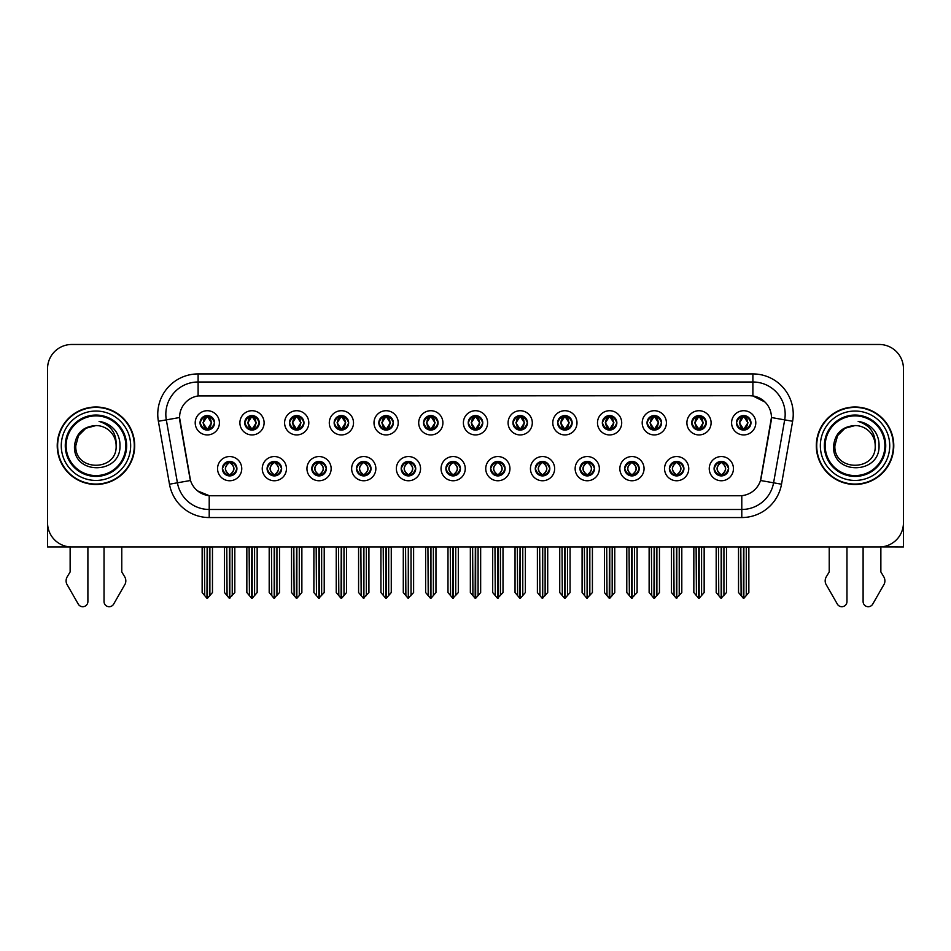 <?xml version="1.0" encoding="UTF-8"?>
<svg xmlns="http://www.w3.org/2000/svg" width="951" height="951" viewBox="0 0 951 951"><rect width="100%" height="100%" fill="white"/><g stroke="black" fill="none" stroke-linecap="round" stroke-linejoin="round"><path stroke-width="1.43" d="M445.888 468.653A7.263 7.263 0 0 0 453.151 475.916A7.263 7.263 0 0 0 460.415 468.653A7.263 7.263 0 0 0 453.151 461.39A7.263 7.263 0 0 0 445.888 468.653L445.96 468.653C447.327 472.564 449.217 474.513 451.618 474.513L452.474 474.513C447.671 470.602 447.671 466.691 452.474 462.78L451.618 462.78C449.264 462.733 447.374 464.694 445.96 468.653M441.05 468.653A12.101 12.101 0 0 0 453.151 480.754A12.101 12.101 0 0 0 465.253 468.653A12.101 12.101 0 0 0 453.151 456.551A12.101 12.101 0 0 0 441.05 468.653M490.585 468.653A7.263 7.263 0 0 0 497.849 475.916A7.263 7.263 0 0 0 505.112 468.653A7.263 7.263 0 0 0 497.849 461.39A7.263 7.263 0 0 0 490.585 468.653L490.657 468.653C492.036 472.564 493.914 474.513 496.315 474.513L497.171 474.513C492.368 470.602 492.368 466.691 497.171 462.78L496.315 462.78C493.961 462.733 492.071 464.694 490.657 468.653M485.747 468.653A12.101 12.101 0 0 0 497.849 480.754A12.101 12.101 0 0 0 509.95 468.653A12.101 12.101 0 0 0 497.849 456.551A12.101 12.101 0 0 0 485.747 468.653M535.282 468.653A7.263 7.263 0 0 0 542.545 475.916A7.263 7.263 0 0 0 549.809 468.653A7.263 7.263 0 0 0 542.545 461.39A7.263 7.263 0 0 0 535.282 468.653L535.354 468.653C536.733 472.564 538.623 474.513 541.012 474.513L541.88 474.513C537.065 470.602 537.065 466.691 541.88 462.78L541.012 462.78C538.658 462.733 536.768 464.694 535.354 468.653M530.444 468.653A12.101 12.101 0 0 0 542.545 480.754A12.101 12.101 0 0 0 554.647 468.653A12.101 12.101 0 0 0 542.545 456.551A12.101 12.101 0 0 0 530.444 468.653M289.437 422.815A7.263 7.263 0 0 0 296.7 430.078A7.263 7.263 0 0 0 303.963 422.815A7.263 7.263 0 0 0 296.7 415.563A7.263 7.263 0 0 0 289.437 422.815L289.508 422.815C291.018 426.88 292.896 428.83 295.167 428.687L294.667 429.793M284.599 422.815A12.101 12.101 0 0 0 296.7 434.928A12.101 12.101 0 0 0 308.802 422.815A12.101 12.101 0 0 0 296.7 410.713A12.101 12.101 0 0 0 284.599 422.815M423.54 422.815A7.263 7.263 0 0 0 430.803 430.078A7.263 7.263 0 0 0 438.066 422.815A7.263 7.263 0 0 0 430.803 415.563A7.263 7.263 0 0 0 423.54 422.815L423.611 422.815C425.109 426.88 426.999 428.83 429.27 428.687L428.77 429.793M418.702 422.815A12.101 12.101 0 0 0 430.803 434.928A12.101 12.101 0 0 0 442.904 422.815A12.101 12.101 0 0 0 430.803 410.713A12.101 12.101 0 0 0 418.702 422.815M222.391 468.653A7.263 7.263 0 0 0 229.655 475.916A7.263 7.263 0 0 0 236.918 468.653A7.263 7.263 0 0 0 229.655 461.39A7.263 7.263 0 0 0 222.391 468.653L222.463 468.653C223.842 472.564 225.72 474.513 228.121 474.513L228.977 474.513C224.174 470.602 224.174 466.691 228.977 462.78L228.121 462.78C225.767 462.733 223.877 464.694 222.463 468.653M217.553 468.653A12.101 12.101 0 0 0 229.655 480.754A12.101 12.101 0 0 0 241.756 468.653A12.101 12.101 0 0 0 229.655 456.551A12.101 12.101 0 0 0 217.553 468.653M378.843 422.815A7.263 7.263 0 0 0 386.106 430.078A7.263 7.263 0 0 0 393.357 422.815A7.263 7.263 0 0 0 386.106 415.563A7.263 7.263 0 0 0 378.843 422.815L378.902 422.815C380.412 426.88 382.302 428.83 384.561 428.687L384.073 429.793M374.005 422.815A12.101 12.101 0 0 0 386.106 434.928A12.101 12.101 0 0 0 398.207 422.815A12.101 12.101 0 0 0 386.106 410.713A12.101 12.101 0 0 0 374.005 422.815M244.74 422.815A7.263 7.263 0 0 0 252.003 430.078A7.263 7.263 0 0 0 259.266 422.815A7.263 7.263 0 0 0 252.003 415.563A7.263 7.263 0 0 0 244.74 422.815L244.811 422.815C246.309 426.88 248.199 428.83 250.47 428.687L249.97 429.793M239.902 422.815A12.101 12.101 0 0 0 252.003 434.928A12.101 12.101 0 0 0 264.105 422.815A12.101 12.101 0 0 0 252.003 410.713A12.101 12.101 0 0 0 239.902 422.815M669.385 468.653A7.263 7.263 0 0 0 676.648 475.916A7.263 7.263 0 0 0 683.912 468.653A7.263 7.263 0 0 0 676.648 461.39A7.263 7.263 0 0 0 669.385 468.653L669.456 468.653C670.824 472.564 672.714 474.513 675.115 474.513L675.971 474.513C671.168 470.602 671.168 466.691 675.971 462.78L675.115 462.78C672.761 462.733 670.871 464.694 669.456 468.653M664.547 468.653A12.101 12.101 0 0 0 676.648 480.754A12.101 12.101 0 0 0 688.75 468.653A12.101 12.101 0 0 0 676.648 456.551A12.101 12.101 0 0 0 664.547 468.653M602.34 422.815A7.263 7.263 0 0 0 609.603 430.078A7.263 7.263 0 0 0 616.854 422.815A7.263 7.263 0 0 0 609.603 415.563A7.263 7.263 0 0 0 602.34 422.815L602.399 422.815C603.909 426.88 605.787 428.83 608.058 428.687L607.57 429.793M597.49 422.815A12.101 12.101 0 0 0 609.603 434.928A12.101 12.101 0 0 0 621.704 422.815A12.101 12.101 0 0 0 609.603 410.713A12.101 12.101 0 0 0 597.49 422.815M311.797 468.653A7.263 7.263 0 0 0 319.049 475.916A7.263 7.263 0 0 0 326.312 468.653A7.263 7.263 0 0 0 319.049 461.39A7.263 7.263 0 0 0 311.797 468.653L311.857 468.653C313.236 472.564 315.126 474.513 317.515 474.513L318.383 474.513C313.568 470.602 313.568 466.691 318.383 462.78L317.515 462.78C315.161 462.733 313.283 464.694 311.857 468.653M306.947 468.653A12.101 12.101 0 0 0 319.049 480.754A12.101 12.101 0 0 0 331.15 468.653A12.101 12.101 0 0 0 319.049 456.551A12.101 12.101 0 0 0 306.947 468.653M691.734 422.815A7.263 7.263 0 0 0 698.997 430.078A7.263 7.263 0 0 0 706.26 422.815A7.263 7.263 0 0 0 698.997 415.563A7.263 7.263 0 0 0 691.734 422.815L691.805 422.815C693.303 426.88 695.193 428.83 697.463 428.687L696.964 429.793M686.895 422.815A12.101 12.101 0 0 0 698.997 434.928A12.101 12.101 0 0 0 711.098 422.815A12.101 12.101 0 0 0 698.997 410.713A12.101 12.101 0 0 0 686.895 422.815M334.146 422.815A7.263 7.263 0 0 0 341.397 430.078A7.263 7.263 0 0 0 348.66 422.815A7.263 7.263 0 0 0 341.397 415.563A7.263 7.263 0 0 0 334.146 422.815L334.205 422.815C335.715 426.88 337.593 428.83 339.864 428.687L339.376 429.793M329.296 422.815A12.101 12.101 0 0 0 341.397 434.928A12.101 12.101 0 0 0 353.51 422.815A12.101 12.101 0 0 0 341.397 410.713A12.101 12.101 0 0 0 329.296 422.815M557.643 422.815A7.263 7.263 0 0 0 564.894 430.078A7.263 7.263 0 0 0 572.157 422.815A7.263 7.263 0 0 0 564.894 415.563A7.263 7.263 0 0 0 557.643 422.815L557.702 422.815C559.212 426.88 561.09 428.83 563.361 428.687L562.873 429.793M552.793 422.815A12.101 12.101 0 0 0 564.894 434.928A12.101 12.101 0 0 0 576.995 422.815A12.101 12.101 0 0 0 564.894 410.713A12.101 12.101 0 0 0 552.793 422.815M267.088 468.653A7.263 7.263 0 0 0 274.352 475.916A7.263 7.263 0 0 0 281.615 468.653A7.263 7.263 0 0 0 274.352 461.39A7.263 7.263 0 0 0 267.088 468.653L267.16 468.653C268.539 472.564 270.417 474.513 272.818 474.513L273.674 474.513C268.871 470.602 268.871 466.691 273.674 462.78L272.818 462.78C270.464 462.733 268.574 464.694 267.16 468.653M262.25 468.653A12.101 12.101 0 0 0 274.352 480.754A12.101 12.101 0 0 0 286.453 468.653A12.101 12.101 0 0 0 274.352 456.551A12.101 12.101 0 0 0 262.25 468.653M468.237 422.815A7.263 7.263 0 0 0 475.5 430.078A7.263 7.263 0 0 0 482.763 422.815A7.263 7.263 0 0 0 475.5 415.563A7.263 7.263 0 0 0 468.237 422.815L468.308 422.815C469.806 426.88 471.696 428.83 473.967 428.687L473.467 429.793M463.399 422.815A12.101 12.101 0 0 0 475.5 434.928A12.101 12.101 0 0 0 487.601 422.815A12.101 12.101 0 0 0 475.5 410.713A12.101 12.101 0 0 0 463.399 422.815M401.191 468.653A7.263 7.263 0 0 0 408.454 475.916A7.263 7.263 0 0 0 415.718 468.653A7.263 7.263 0 0 0 408.454 461.39A7.263 7.263 0 0 0 401.191 468.653L401.251 468.653C402.63 472.564 404.52 474.513 406.921 474.513L407.777 474.513C402.974 470.602 402.974 466.691 407.777 462.78L406.921 462.78C404.567 462.733 402.677 464.694 401.251 468.653M396.353 468.653A12.101 12.101 0 0 0 408.454 480.754A12.101 12.101 0 0 0 420.556 468.653A12.101 12.101 0 0 0 408.454 456.551A12.101 12.101 0 0 0 396.353 468.653M512.934 422.815A7.263 7.263 0 0 0 520.197 430.078A7.263 7.263 0 0 0 527.46 422.815A7.263 7.263 0 0 0 520.197 415.563A7.263 7.263 0 0 0 512.934 422.815L513.005 422.815C514.503 426.88 516.393 428.83 518.664 428.687L518.164 429.793M508.096 422.815A12.101 12.101 0 0 0 520.197 434.928A12.101 12.101 0 0 0 532.298 422.815A12.101 12.101 0 0 0 520.197 410.713A12.101 12.101 0 0 0 508.096 422.815M647.037 422.815A7.263 7.263 0 0 0 654.3 430.078A7.263 7.263 0 0 0 661.563 422.815A7.263 7.263 0 0 0 654.3 415.563A7.263 7.263 0 0 0 647.037 422.815L647.108 422.815C648.606 426.88 650.496 428.83 652.755 428.687L652.267 429.793M642.198 422.815A12.101 12.101 0 0 0 654.3 434.928A12.101 12.101 0 0 0 666.401 422.815A12.101 12.101 0 0 0 654.3 410.713A12.101 12.101 0 0 0 642.198 422.815M356.494 468.653A7.263 7.263 0 0 0 363.757 475.916A7.263 7.263 0 0 0 371.009 468.653A7.263 7.263 0 0 0 363.757 461.39A7.263 7.263 0 0 0 356.494 468.653L356.554 468.653C357.933 472.564 359.823 474.513 362.212 474.513L363.08 474.513C358.277 470.602 358.277 466.691 363.08 462.78L362.212 462.78C359.858 462.733 357.98 464.694 356.554 468.653M351.644 468.653A12.101 12.101 0 0 0 363.757 480.754A12.101 12.101 0 0 0 375.859 468.653A12.101 12.101 0 0 0 363.757 456.551A12.101 12.101 0 0 0 351.644 468.653M736.431 422.815A7.263 7.263 0 0 0 743.694 430.078A7.263 7.263 0 0 0 750.957 422.815A7.263 7.263 0 0 0 743.694 415.563A7.263 7.263 0 0 0 736.431 422.815L736.502 422.815C738 426.88 739.89 428.83 742.16 428.687L741.661 429.793M731.592 422.815A12.101 12.101 0 0 0 743.694 434.928A12.101 12.101 0 0 0 755.795 422.815A12.101 12.101 0 0 0 743.694 410.713A12.101 12.101 0 0 0 731.592 422.815M579.991 468.653A7.263 7.263 0 0 0 587.242 475.916A7.263 7.263 0 0 0 594.506 468.653A7.263 7.263 0 0 0 587.242 461.39A7.263 7.263 0 0 0 579.991 468.653L580.051 468.653C581.43 472.564 583.32 474.513 585.709 474.513L586.577 474.513C581.774 470.602 581.774 466.691 586.577 462.78L585.709 462.78C583.355 462.733 581.477 464.694 580.051 468.653M575.141 468.653A12.101 12.101 0 0 0 587.242 480.754A12.101 12.101 0 0 0 599.356 468.653A12.101 12.101 0 0 0 587.242 456.551A12.101 12.101 0 0 0 575.141 468.653M624.688 468.653A7.263 7.263 0 0 0 631.951 475.916A7.263 7.263 0 0 0 639.203 468.653A7.263 7.263 0 0 0 631.951 461.39A7.263 7.263 0 0 0 624.688 468.653L624.748 468.653C626.127 472.564 628.017 474.513 630.418 474.513L631.274 474.513C626.471 470.602 626.471 466.691 631.274 462.78L630.418 462.78C628.064 462.733 626.174 464.694 624.748 468.653M619.85 468.653A12.101 12.101 0 0 0 631.951 480.754A12.101 12.101 0 0 0 644.053 468.653A12.101 12.101 0 0 0 631.951 456.551A12.101 12.101 0 0 0 619.85 468.653M200.043 422.815A7.263 7.263 0 0 0 207.306 430.078A7.263 7.263 0 0 0 214.569 422.815A7.263 7.263 0 0 0 207.306 415.563A7.263 7.263 0 0 0 200.043 422.815L200.114 422.815C201.612 426.88 203.502 428.83 205.773 428.687L205.273 429.793M195.205 422.815A12.101 12.101 0 0 0 207.306 434.928A12.101 12.101 0 0 0 219.408 422.815A12.101 12.101 0 0 0 207.306 410.713A12.101 12.101 0 0 0 195.205 422.815M714.082 468.653A7.263 7.263 0 0 0 721.345 475.916A7.263 7.263 0 0 0 728.609 468.653A7.263 7.263 0 0 0 721.345 461.39A7.263 7.263 0 0 0 714.082 468.653L714.153 468.653C715.532 472.564 717.411 474.513 719.812 474.513L720.668 474.513C715.865 470.602 715.865 466.691 720.668 462.78L719.812 462.78C717.458 462.733 715.568 464.694 714.153 468.653M709.244 468.653A12.101 12.101 0 0 0 721.345 480.754A12.101 12.101 0 0 0 733.447 468.653A12.101 12.101 0 0 0 721.345 456.551A12.101 12.101 0 0 0 709.244 468.653M179.549 417.501A21.79 21.79 0 0 0 179.882 421.281L189.843 477.759A21.79 21.79 0 0 0 211.288 495.756L739.712 495.756A21.79 21.79 0 0 0 761.157 477.759L771.118 421.281A21.79 21.79 0 0 0 749.661 395.711L201.339 395.711A21.79 21.79 0 0 0 179.549 417.501L179.787 414.267M880.864 546.944L903.45 546.991L903.45 368.679A24.203 24.203 0 0 0 879.247 344.476L71.753 344.476A24.203 24.203 0 0 0 47.55 368.679L47.55 546.991L70.136 546.991L70.136 571.967L67.271 576.698A8.072 8.072 0 0 0 66.689 583.89L78.279 604.123A5.147 5.147 0 0 0 87.896 601.543L87.896 546.991L104.028 546.991L104.028 601.543A5.147 5.147 0 0 0 113.644 604.123L125.235 583.89A8.072 8.072 0 0 0 124.652 576.698L121.776 571.967L121.776 546.991M829.224 546.991L829.224 571.967L826.348 576.698A8.072 8.072 0 0 0 825.765 583.89L837.356 604.123A5.147 5.147 0 0 0 846.972 601.543L846.972 546.991L863.104 546.991L863.104 601.543A5.147 5.147 0 0 0 872.721 604.123L884.311 583.89A8.072 8.072 0 0 0 883.729 576.698L880.864 571.967L880.864 546.991M57.226 445.734A38.729 38.729 0 0 0 95.956 484.463A38.729 38.729 0 0 0 134.685 445.734A38.729 38.729 0 0 0 95.956 407.004A38.729 38.729 0 0 0 57.226 445.734M816.315 445.734A38.729 38.729 0 0 0 855.044 484.463A38.729 38.729 0 0 0 893.774 445.734A38.729 38.729 0 0 0 855.044 407.004A38.729 38.729 0 0 0 816.315 445.734M198.105 373.921L752.895 373.921A40.346 40.346 0 0 1 792.623 421.269L781.52 484.202A40.346 40.346 0 0 1 741.792 517.546L209.208 517.546A40.346 40.346 0 0 1 169.48 484.202L158.377 421.269A40.346 40.346 0 0 1 198.105 373.921L198.105 381.993L752.895 381.993A32.275 32.275 0 0 1 784.682 419.866L773.579 482.811A32.275 32.275 0 0 1 741.792 509.474L209.208 509.474A32.275 32.275 0 0 1 177.421 482.811L166.318 419.866A32.275 32.275 0 0 1 198.105 381.993L198.105 395.949L749.661 395.711L752.895 395.949L765.068 402.095M739.712 495.756L211.288 495.756M209.208 517.546L209.208 495.661L197.57 490.894M784.682 419.866L771.451 417.537L760.491 480.493L773.579 482.811L784.682 419.866L792.623 421.269M169.48 484.202L190.509 480.493L179.549 417.537L166.318 419.866A32.275 32.275 0 0 1 165.831 414.267M761.157 477.759L761.026 478.448M189.974 478.448L189.843 477.759M879.247 344.476L71.753 344.476M47.55 368.679L47.55 522.788A24.203 24.203 0 0 0 71.753 546.991L879.247 546.991A24.203 24.203 0 0 0 903.45 522.788L903.45 368.679M722.594 475.797L722.023 474.513L722.879 474.513C725.233 474.573 727.123 472.611 728.537 468.641C727.158 464.73 725.268 462.78 722.879 462.78L723.378 461.675M722.594 461.497L722.023 462.78L722.879 462.78M720.906 474.513L720.299 475.833L720.917 474.513C715.806 470.602 715.806 466.691 720.917 462.78L720.299 461.461L720.917 462.78C715.984 466.691 715.984 470.602 720.906 474.513M720.668 462.78L720.097 461.497M722.023 462.78L722.391 461.461L721.773 462.78C726.885 466.691 726.885 470.602 721.773 474.513L722.38 475.833L721.785 474.513C726.707 470.602 726.707 466.691 721.785 462.78L722.023 462.78C726.826 466.691 726.826 470.602 722.023 474.513L722.023 474.513M718.469 546.991L718.766 595.623L721.013 598.31L726.505 592.544L726.505 547.396L723.925 547.396L723.925 595.623M721.512 546.991L721.512 598.31M721.179 598.31L721.179 546.991M716.186 546.991L716.186 592.544L718.766 595.623M718.766 547.396L716.186 547.396M740.817 546.991L741.114 595.623L743.361 598.31L743.539 546.991M743.86 546.991L743.86 598.31L748.853 592.544L748.853 547.396L746.571 546.991M738.535 546.991L738.535 592.544L741.114 595.623M741.114 547.396L738.535 547.396M746.273 595.623L746.273 547.396M742.446 429.971L743.016 428.687L742.16 428.687M742.446 415.67L743.016 416.954L742.16 416.954C739.819 416.918 737.928 418.868 736.502 422.815M750.957 422.815L750.886 422.815C749.495 418.915 747.605 416.966 745.227 416.954L744.371 416.954L748.033 422.815L744.371 428.687L745.727 429.793M750.886 422.815C749.436 426.809 747.545 428.758 745.227 428.687M743.016 428.687L739.498 422.815L743.254 416.954C738.749 417.109 738.606 427.938 743.266 428.687L739.355 422.815L743.016 416.954M744.134 416.954L744.74 415.635L744.122 416.954C748.639 417.109 748.782 427.938 744.122 428.687L744.728 430.007L744.134 428.687L747.89 422.815L744.134 416.954M677.897 475.797L677.326 474.513L678.182 474.513C680.536 474.573 682.426 472.611 683.84 468.641C682.461 464.73 680.571 462.78 678.182 462.78L678.669 461.675M677.897 461.497L677.326 462.78L678.182 462.78M676.209 474.513L675.602 475.833L676.22 474.513C671.109 470.602 671.109 466.691 676.22 462.78L675.602 461.461L676.22 462.78C671.275 466.691 671.275 470.602 676.209 474.513M675.971 462.78L675.4 461.497M677.326 462.78L677.683 461.461L677.076 462.78C682.188 466.691 682.188 470.602 677.076 474.513L677.683 475.833L677.088 474.513C682.01 470.602 682.01 466.691 677.088 462.78L677.326 462.78C682.129 466.691 682.129 470.602 677.326 474.513L677.326 474.513M673.772 546.991L674.069 595.623L676.316 598.31L681.808 592.544L681.808 547.396L679.228 547.396L679.228 595.623M676.803 546.991L676.803 598.31M676.482 598.31L676.482 546.991M671.477 546.991L671.477 592.544L674.069 595.623M674.069 547.396L671.477 547.396M633.2 475.797L632.617 474.513L633.485 474.513C635.839 474.573 637.729 472.611 639.143 468.641C637.752 464.73 635.874 462.78 633.485 462.78L633.972 461.675M633.2 461.497L632.617 462.78L633.485 462.78M631.512 474.513L630.905 475.833L631.512 474.513C626.412 470.602 626.412 466.691 631.512 462.78L630.905 461.461L631.512 462.78C626.578 466.691 626.578 470.602 631.512 474.513M631.274 462.78L630.703 461.497M632.617 462.78L632.986 461.461L632.617 462.78C637.432 466.691 637.432 470.602 632.617 474.513L632.986 475.833L632.379 474.513C637.313 470.602 637.313 466.691 632.379 462.78C637.479 466.691 637.479 470.602 632.379 474.513L632.617 474.513M629.063 546.991L629.36 595.623L631.619 598.31L637.111 592.544L637.111 547.396L634.531 547.396L634.531 595.623M632.106 546.991L632.106 598.31M631.785 598.31L631.785 546.991M626.78 546.991L626.78 592.544L629.36 595.623M629.36 547.396L626.78 547.396M588.503 475.797L587.92 474.513L588.788 474.513C591.142 474.573 593.02 472.611 594.446 468.641C593.055 464.73 591.177 462.78 588.788 462.78L589.275 461.675M588.503 461.497L587.92 462.78L588.788 462.78M586.815 474.513L586.208 475.833L586.815 474.513C581.715 470.602 581.715 466.691 586.815 462.78L586.208 461.461L586.815 462.78C581.881 466.691 581.881 470.602 586.815 474.513M586.577 462.78L585.994 461.497M587.92 462.78L588.289 461.461L587.92 462.78C592.723 466.691 592.723 470.602 587.92 474.513L588.289 475.833L587.682 474.513C592.616 470.602 592.616 466.691 587.682 462.78C592.782 466.691 592.782 470.602 587.682 474.513L587.92 474.513M584.366 546.991L584.663 595.623L586.922 598.31L592.414 592.544L592.414 547.396L589.834 547.396L589.834 595.623M587.409 546.991L587.409 598.31M587.088 598.31L587.088 546.991M582.083 546.991L582.083 592.544L584.663 595.623M584.663 547.396L582.083 547.396M696.12 546.991L696.417 595.623L698.664 598.31L698.83 546.991M699.151 546.991L699.151 598.31L704.156 592.544L704.156 547.396L701.874 546.991M693.838 546.991L693.838 592.544L696.417 595.623M696.417 547.396L693.838 547.396M701.576 595.623L701.576 547.396M697.749 429.971L698.319 428.687L697.463 428.687M697.749 415.67L698.319 416.954L697.463 416.954C695.122 416.918 693.231 418.868 691.805 422.815M706.26 422.815L706.189 422.815C704.786 418.915 702.908 416.966 700.53 416.954L699.674 416.954L703.336 422.815L699.674 428.687L701.03 429.793M706.189 422.815C704.739 426.809 702.848 428.758 700.53 428.687M698.319 428.687L694.801 422.815L698.557 416.954C694.052 417.109 693.909 427.938 698.569 428.687L694.658 422.815L698.319 416.954M699.437 416.954L700.043 415.635L699.425 416.954C703.942 417.109 704.085 427.938 699.425 428.687L700.031 430.007L699.437 428.687L703.193 422.815L699.437 416.954M651.411 546.991L651.72 595.623L653.967 598.31L654.133 546.991M654.454 546.991L654.454 598.31L659.459 592.544L659.459 547.396L657.177 546.991M649.129 546.991L649.129 592.544L651.72 595.623M651.72 547.396L649.129 547.396M656.879 595.623L656.879 547.396M653.04 429.971L653.622 428.687L652.755 428.687M653.04 415.67L653.622 416.954L652.755 416.954C650.425 416.918 648.534 418.868 647.108 422.815M661.563 422.815L661.492 422.815C660.089 418.915 658.211 416.966 655.833 416.954L654.977 416.954L658.639 422.815L654.977 428.687L656.333 429.793M661.492 422.815C660.042 426.809 658.151 428.758 655.833 428.687M653.622 428.687L650.104 422.815L653.86 416.954C649.355 417.109 649.212 427.938 653.86 428.687L649.961 422.815L653.622 416.954M654.74 416.954L655.334 415.635L654.728 416.954C659.233 417.109 659.376 427.938 654.728 428.687L655.334 430.007L654.74 428.687L658.496 422.815L654.74 416.954M606.714 546.991L607.011 595.623L609.27 598.31L609.436 546.991M609.757 546.991L609.757 598.31L614.762 592.544L614.762 547.396L612.48 546.991M604.432 546.991L604.432 592.544L607.011 595.623M607.011 547.396L604.432 547.396M612.182 595.623L612.182 547.396M608.343 429.971L608.925 428.687L608.058 428.687M608.343 415.67L608.925 416.954L608.058 416.954C605.728 416.918 603.837 418.868 602.399 422.815M616.854 422.815L616.795 422.815C615.392 418.915 613.502 416.966 611.136 416.954L610.28 416.954L613.942 422.815L610.28 428.687L611.624 429.793M616.795 422.815C615.333 426.809 613.454 428.758 611.136 428.687M608.925 428.687L605.407 422.815L609.163 416.954C604.658 417.109 604.515 427.938 609.163 428.687L605.264 422.815L608.925 416.954M610.031 416.954L610.031 416.954C614.536 417.109 614.679 427.938 610.031 428.687L610.637 430.007L610.031 428.687L613.787 422.815L610.031 416.954L610.637 415.635L610.031 416.954M562.017 546.991L562.314 595.623L564.573 598.31L564.739 546.991M565.06 546.991L565.06 598.31L570.065 592.544L570.065 547.396L567.783 546.991M559.735 546.991L559.735 592.544L562.314 595.623M562.314 547.396L559.735 547.396M567.485 595.623L567.485 547.396M563.646 429.971L564.216 428.687L563.361 428.687M563.646 415.67L564.216 416.954L563.361 416.954C561.019 416.918 559.14 418.868 557.702 422.815M572.157 422.815L572.098 422.815C570.695 418.915 568.805 416.966 566.439 416.954L565.572 416.954L569.233 422.815L565.572 428.687L566.927 429.793M572.098 422.815C570.636 426.809 568.757 428.758 566.439 428.687M564.216 428.687L560.698 422.815L564.454 416.954C559.961 417.109 559.818 427.938 564.466 428.687L560.555 422.815L564.216 416.954M565.334 416.954L565.334 416.954C569.839 417.109 569.982 427.938 565.334 428.687L565.94 430.007L565.334 428.687L569.09 422.815L565.334 416.954L565.94 415.635L565.334 416.954M125.817 445.734A29.85 29.85 0 0 1 95.956 475.583A29.85 29.85 0 0 1 66.106 445.734A29.85 29.85 0 0 1 95.956 415.884A29.85 29.85 0 0 1 125.817 445.734M74.511 445.734C72.621 475.345 120.955 474.811 119.969 445.734C120.088 440.337 118.613 435.415 115.546 430.958C111.338 425.549 105.846 422.363 99.082 421.4C111.005 425.216 116.688 433.323 116.129 445.734C117.365 471.755 74.558 471.755 75.795 445.734L78.493 435.653L85.875 428.271L95.956 425.561C83.284 426.393 76.128 433.121 74.511 445.734M57.631 445.734A38.325 38.325 0 0 1 95.956 407.408A38.325 38.325 0 0 1 134.281 445.734A38.325 38.325 0 0 1 95.956 484.059A38.325 38.325 0 0 1 57.631 445.734M116.129 445.734C117.365 471.755 74.558 471.755 75.795 445.734L78.493 435.653L85.875 428.271L95.956 425.561L85.875 428.271L78.493 435.653L75.795 445.734L78.493 435.653L85.875 428.271L95.956 425.561A20.173 20.173 0 0 1 116.129 445.734C117.365 471.755 74.558 471.755 75.795 445.734L78.493 435.653L85.875 428.271M884.894 445.734A29.85 29.85 0 0 1 855.044 475.583A29.85 29.85 0 0 1 825.183 445.734A29.85 29.85 0 0 1 855.044 415.884A29.85 29.85 0 0 1 884.894 445.734M833.587 445.734C831.697 475.345 880.032 474.811 879.045 445.734C879.176 440.337 877.702 435.415 874.623 430.958C870.415 425.549 864.923 422.363 858.171 421.4C870.082 425.216 875.764 433.323 875.205 445.734C876.442 471.755 833.635 471.755 834.871 445.734L837.569 435.653L844.952 428.271L855.044 425.561C842.36 426.393 835.204 433.121 833.587 445.734M816.719 445.734A38.325 38.325 0 0 1 855.044 407.408A38.325 38.325 0 0 1 893.369 445.734A38.325 38.325 0 0 1 855.044 484.059A38.325 38.325 0 0 1 816.719 445.734M875.205 445.734C876.442 471.755 833.635 471.755 834.871 445.734L837.569 435.653L844.952 428.271L855.044 425.561L844.952 428.271L837.569 435.653L834.871 445.734L837.569 435.653L844.952 428.271L855.044 425.561A20.173 20.173 0 0 1 875.205 445.734C876.442 471.755 833.635 471.755 834.871 445.734M543.794 475.797L543.223 474.513L544.079 474.513C546.433 474.573 548.323 472.611 549.749 468.641C548.358 464.73 546.468 462.78 544.079 462.78L544.578 461.675M543.794 461.497L543.223 462.78L544.079 462.78M542.118 474.513L541.511 475.833L542.118 474.513C537.018 470.602 537.018 466.691 542.118 462.78L541.511 461.461L542.118 462.78C537.184 466.691 537.184 470.602 542.118 474.513M541.88 462.78L541.297 461.497M543.223 462.78C548.026 466.691 548.026 470.602 543.223 474.513L542.985 474.513C547.919 470.602 547.919 466.691 542.985 462.78L543.592 461.461M543.223 474.513L543.592 475.833M539.669 546.991L539.966 595.623L542.213 598.31L547.717 592.544L547.717 547.396L545.125 547.396L545.125 595.623M542.712 546.991L542.712 598.31M542.391 598.31L542.391 546.991M537.386 546.991L537.386 592.544L539.966 595.623M539.966 547.396L537.386 547.396M499.097 475.797L498.526 474.513L499.382 474.513C501.736 474.573 503.626 472.611 505.04 468.641C503.661 464.73 501.771 462.78 499.382 462.78L499.881 461.675M499.097 461.497L498.526 462.78L499.382 462.78M497.409 474.513L496.814 475.833L497.421 474.513C492.309 470.602 492.309 466.691 497.421 462.78L496.814 461.461L497.421 462.78C492.487 466.691 492.487 470.602 497.409 474.513M497.171 462.78L496.6 461.497M498.526 462.78C503.329 466.691 503.329 470.602 498.526 474.513L498.288 474.513C503.21 470.602 503.21 466.691 498.288 462.78L498.895 461.461M498.526 474.513L498.895 475.833M494.972 546.991L495.269 595.623L497.516 598.31L503.008 592.544L503.008 547.396L500.428 547.396L500.428 595.623M498.015 546.991L498.015 598.31M497.694 598.31L497.694 546.991M492.689 546.991L492.689 592.544L495.269 595.623M495.269 547.396L492.689 547.396M454.4 475.797L453.829 474.513L454.685 474.513C457.039 474.573 458.929 472.611 460.343 468.641C458.964 464.73 457.074 462.78 454.685 462.78L455.184 461.675M454.4 461.497L453.829 462.78L454.685 462.78M451.903 461.497L452.712 462.78C447.79 466.691 447.79 470.602 452.712 474.513L452.105 475.833M452.474 462.78L452.105 461.461M453.829 462.78L454.186 461.461L453.829 462.78C458.632 466.691 458.632 470.602 453.829 474.513L454.186 475.833L453.579 474.513C458.513 470.602 458.513 466.691 453.591 462.78C458.691 466.691 458.691 470.602 453.579 474.513L453.829 474.513M450.275 546.991L450.572 595.623L452.819 598.31L458.311 592.544L458.311 547.396L455.731 547.396L455.731 595.623M453.306 546.991L453.306 598.31M452.985 598.31L452.985 546.991M447.992 546.991L447.992 592.544L450.572 595.623M450.572 547.396L447.992 547.396M517.32 546.991L517.617 595.623L519.864 598.31L520.042 546.991M520.363 546.991L520.363 598.31L525.368 592.544L525.368 547.396L523.074 546.991M515.038 546.991L515.038 592.544L517.617 595.623M517.617 547.396L515.038 547.396M522.777 595.623L522.777 547.396M518.949 429.971L519.519 428.687L518.664 428.687M518.949 415.67L519.519 416.954L518.664 416.954C516.322 416.918 514.443 418.868 513.005 422.815M527.46 422.815L527.389 422.815C525.998 418.915 524.108 416.966 521.73 416.954L520.875 416.954L524.536 422.815L520.875 428.687L522.23 429.793M527.389 422.815C525.939 426.809 524.049 428.758 521.73 428.687M519.519 428.687L516.001 422.815L519.757 416.954C515.264 417.109 515.109 427.938 519.769 428.687L515.858 422.815L519.519 416.954M521.243 415.635L520.637 416.954C525.142 417.109 525.285 427.938 520.637 428.687L521.231 430.007M472.623 546.991L472.92 595.623L475.167 598.31L475.334 546.991M475.666 546.991L475.666 598.31L480.659 592.544L480.659 547.396L478.377 546.991M470.341 546.991L470.341 592.544L472.92 595.623M472.92 547.396L470.341 547.396M478.08 595.623L478.08 547.396M474.252 429.971L474.822 428.687L473.967 428.687M474.252 415.67L474.822 416.954L473.967 416.954C471.625 416.918 469.735 418.868 468.308 422.815M482.763 422.815L482.692 422.815C481.301 418.915 479.411 416.966 477.033 416.954L476.178 416.954L479.839 422.815L476.178 428.687L477.533 429.793M482.692 422.815C481.242 426.809 479.352 428.758 477.033 428.687M474.822 428.687L471.304 422.815L475.06 416.954C470.555 417.109 470.412 427.938 475.072 428.687L471.161 422.815L474.822 416.954M476.546 415.635L475.94 416.954C480.445 417.109 480.588 427.938 475.928 428.687L476.534 430.007M427.926 546.991L428.223 595.623L430.47 598.31L430.637 546.991M430.958 546.991L430.958 598.31L435.962 592.544L435.962 547.396L433.68 546.991M425.632 546.991L425.632 592.544L428.223 595.623M428.223 547.396L425.632 547.396M433.383 595.623L433.383 547.396M429.555 429.971L430.125 428.687L429.27 428.687M429.555 415.67L430.125 416.954L429.27 416.954C426.928 416.918 425.038 418.868 423.611 422.815M438.066 422.815L437.995 422.815C436.592 418.915 434.714 416.966 432.336 416.954L431.481 416.954L435.142 422.815L431.481 428.687L432.836 429.793M437.995 422.815C436.545 426.809 434.655 428.758 432.336 428.687M430.125 428.687L426.607 422.815L430.363 416.954C425.858 417.109 425.715 427.938 430.363 428.687L426.464 422.815L430.125 416.954M431.849 415.635L431.243 416.954C435.736 417.109 435.891 427.938 431.231 428.687L431.837 430.007M409.703 475.797L409.12 474.513L409.988 474.513C412.342 474.573 414.232 472.611 415.646 468.641C414.267 464.73 412.377 462.78 409.988 462.78L410.475 461.675M409.703 461.497L409.12 462.78L409.988 462.78M407.206 461.497L408.015 462.78C403.081 466.691 403.081 470.602 408.015 474.513L407.408 475.833M407.777 462.78L407.408 461.461M409.12 462.78L409.489 461.461L409.12 462.78C413.935 466.691 413.935 470.602 409.12 474.513L409.489 475.833L408.882 474.513C413.816 470.602 413.816 466.691 408.882 462.78C413.982 466.691 413.982 470.602 408.882 474.513L409.12 474.513M405.566 546.991L405.875 595.623L408.122 598.31L413.614 592.544L413.614 547.396L411.034 547.396L411.034 595.623M408.609 546.991L408.609 598.31M408.288 598.31L408.288 546.991M403.283 546.991L403.283 592.544L405.875 595.623M405.875 547.396L403.283 547.396M365.006 475.797L364.423 474.513L365.291 474.513C367.645 474.573 369.523 472.611 370.949 468.641C369.559 464.73 367.68 462.78 365.291 462.78L365.778 461.675M365.006 461.497L364.423 462.78L365.291 462.78M363.318 474.513L362.711 475.833L363.318 474.513C358.218 470.602 358.218 466.691 363.318 462.78L362.711 461.461L363.318 462.78C358.384 466.691 358.384 470.602 363.318 474.513M363.08 462.78L362.497 461.497M364.423 462.78L364.792 461.461L364.423 462.78C369.226 466.691 369.226 470.602 364.423 474.513L364.792 475.833L364.185 474.513C369.119 470.602 369.119 466.691 364.185 462.78C369.285 466.691 369.285 470.602 364.185 474.513L364.423 474.513M360.869 546.991L361.166 595.623L363.425 598.31L368.917 592.544L368.917 547.396L366.337 547.396L366.337 595.623M363.912 546.991L363.912 598.31M363.591 598.31L363.591 546.991M358.586 546.991L358.586 592.544L361.166 595.623M361.166 547.396L358.586 547.396M320.297 475.797L319.726 474.513L320.582 474.513C322.948 474.573 324.826 472.611 326.252 468.641C324.862 464.73 322.971 462.78 320.582 462.78L321.081 461.675M320.297 461.497L319.726 462.78L320.582 462.78M318.621 474.513L318.014 475.833L318.621 474.513C313.521 470.602 313.521 466.691 318.621 462.78L318.014 461.461L318.621 462.78C313.687 466.691 313.687 470.602 318.621 474.513M318.383 462.78L317.8 461.497M319.726 462.78L320.095 461.461L319.726 462.78C324.529 466.691 324.529 470.602 319.726 474.513L320.095 475.833L319.488 474.513C324.422 470.602 324.422 466.691 319.488 462.78C324.588 466.691 324.588 470.602 319.488 474.513L319.726 474.513M316.172 546.991L316.469 595.623L318.728 598.31L324.22 592.544L324.22 547.396L321.64 547.396L321.64 595.623M319.215 546.991L319.215 598.31M318.894 598.31L318.894 546.991M313.889 546.991L313.889 592.544L316.469 595.623M316.469 547.396L313.889 547.396M275.6 475.797L275.029 474.513L275.885 474.513C278.239 474.573 280.129 472.611 281.544 468.641C280.165 464.73 278.274 462.78 275.885 462.78L276.384 461.675M275.6 461.497L275.029 462.78L275.885 462.78M273.912 474.513L273.317 475.833L273.924 474.513C268.812 470.602 268.812 466.691 273.924 462.78L273.317 461.461L273.912 462.78C268.99 466.691 268.99 470.602 273.912 474.513M273.674 462.78L273.103 461.497M275.029 462.78L275.398 461.461L275.029 462.78C279.832 466.691 279.832 470.602 275.029 474.513L275.398 475.833L274.78 474.513C279.725 470.602 279.725 466.691 274.791 462.78C279.891 466.691 279.891 470.602 274.78 474.513L275.029 474.513M271.475 546.991L271.772 595.623L274.019 598.31L279.523 592.544L279.523 547.396L276.931 547.396L276.931 595.623M274.518 546.991L274.518 598.31M274.197 598.31L274.197 546.991M269.192 546.991L269.192 592.544L271.772 595.623M271.772 547.396L269.192 547.396M230.903 475.797L230.332 474.513L231.188 474.513C233.542 474.573 235.432 472.611 236.847 468.641C235.468 464.73 233.577 462.78 231.188 462.78L231.687 461.675M230.903 461.497L230.332 462.78L231.188 462.78M229.215 474.513L228.609 475.833L229.227 474.513C224.115 470.602 224.115 466.691 229.227 462.78L228.62 461.461L229.215 462.78C224.293 466.691 224.293 470.602 229.215 474.513M228.977 462.78L228.406 461.497M230.332 462.78L230.701 461.461L230.332 462.78C235.135 466.691 235.135 470.602 230.332 474.513L230.701 475.833L230.083 474.513C235.016 470.602 235.016 466.691 230.094 462.78C235.194 466.691 235.194 470.602 230.083 474.513L230.332 474.513M226.778 546.991L227.075 595.623L229.322 598.31L234.814 592.544L234.814 547.396L232.234 547.396L232.234 595.623M229.821 546.991L229.821 598.31M229.488 598.31L229.488 546.991M224.495 546.991L224.495 592.544L227.075 595.623M227.075 547.396L224.495 547.396M383.217 546.991L383.515 595.623L385.773 598.31L385.94 546.991M386.261 546.991L386.261 598.31L391.265 592.544L391.265 547.396L388.983 546.991M380.935 546.991L380.935 592.544L383.515 595.623M383.515 547.396L380.935 547.396M388.686 595.623L388.686 547.396M384.846 429.971L385.428 428.687L384.561 428.687M384.846 415.67L385.428 416.954L384.561 416.954C382.231 416.918 380.341 418.868 378.902 422.815M393.357 422.815L393.298 422.815C391.895 418.915 390.017 416.966 387.639 416.954L386.784 416.954L390.445 422.815L386.784 428.687L388.127 429.793M393.298 422.815C391.848 426.809 389.958 428.758 387.639 428.687M385.428 428.687L381.91 422.815L385.666 416.954C381.161 417.109 381.018 427.938 385.666 428.687L381.767 422.815L385.428 416.954M386.546 416.954L386.546 416.954C391.039 417.109 391.182 427.938 386.534 428.687L387.14 430.007L386.546 428.687L390.302 422.815L386.546 416.954L387.14 415.635L386.534 416.954M338.52 546.991L338.818 595.623L341.076 598.31L341.243 546.991M341.564 546.991L341.564 598.31L346.568 592.544L346.568 547.396L344.286 546.991M336.238 546.991L336.238 592.544L338.818 595.623M338.818 547.396L336.238 547.396M343.989 595.623L343.989 547.396M340.149 429.971L340.72 428.687L339.864 428.687M340.149 415.67L340.72 416.954L339.864 416.954C337.522 416.918 335.644 418.868 334.205 422.815M348.66 422.815L348.601 422.815C347.198 418.915 345.308 416.966 342.942 416.954L342.075 416.954L345.736 422.815L342.075 428.687L343.43 429.793M348.601 422.815C347.139 426.809 345.261 428.758 342.942 428.687M340.72 428.687L337.213 422.815L340.969 416.954C336.464 417.109 336.321 427.938 340.969 428.687L337.058 422.815L340.72 416.954M341.837 416.954L341.837 416.954C346.342 417.109 346.485 427.938 341.837 428.687L342.443 430.007L341.837 428.687L345.593 422.815L341.837 416.954L342.443 415.635L341.837 416.954M293.823 546.991L294.121 595.623L296.367 598.31L296.546 546.991M296.867 546.991L296.867 598.31L301.871 592.544L301.871 547.396L299.589 546.991M291.541 546.991L291.541 592.544L294.121 595.623M294.121 547.396L291.541 547.396M299.28 595.623L299.28 547.396M295.452 429.971L296.023 428.687L295.167 428.687M295.452 415.67L296.023 416.954L295.167 416.954C292.825 416.918 290.947 418.868 289.508 422.815M303.963 422.815L303.904 422.815C302.501 418.915 300.611 416.966 298.245 416.954L297.378 416.954L301.039 422.815L297.378 428.687L298.733 429.793M303.904 422.815C302.442 426.809 300.564 428.758 298.245 428.687M296.023 428.687L292.504 422.815L296.26 416.954L295.666 415.635L296.272 416.954C291.767 417.109 291.624 427.938 296.272 428.687L295.666 430.007L296.26 428.687L292.361 422.815L296.023 416.954M297.14 416.954L297.14 416.954C301.645 417.109 301.788 427.938 297.14 428.687L297.746 430.007L297.14 428.687L300.896 422.815L297.14 416.954L297.746 415.635L297.14 416.954M249.126 546.991L249.424 595.623L251.67 598.31L251.849 546.991M252.17 546.991L252.17 598.31L257.162 592.544L257.162 547.396L254.88 546.991M246.844 546.991L246.844 592.544L249.424 595.623M249.424 547.396L246.844 547.396M254.583 595.623L254.583 547.396M250.755 429.971L251.326 428.687L250.47 428.687M250.755 415.67L251.326 416.954L250.47 416.954C248.128 416.918 246.25 418.868 244.811 422.815M259.266 422.815L259.195 422.815C257.804 418.915 255.914 416.966 253.537 416.954L252.681 416.954L256.342 422.815L252.681 428.687L254.036 429.793M259.195 422.815C257.745 426.809 255.855 428.758 253.537 428.687M251.326 428.687L247.807 422.815L251.563 416.954L250.957 415.635L251.575 416.954C247.058 417.109 246.915 427.938 251.575 428.687L250.969 430.007L251.563 428.687L247.664 422.815L251.326 416.954M252.443 416.954L252.443 416.954C256.948 417.109 257.091 427.938 252.431 428.687L253.037 430.007L252.443 428.687L256.199 422.815L252.443 416.954L253.049 415.635L252.431 416.954M204.429 546.991L204.727 595.623L206.973 598.31L207.14 546.991M207.461 546.991L207.461 598.31L212.465 592.544L212.465 547.396L210.183 546.991M202.147 546.991L202.147 592.544L204.727 595.623M204.727 547.396L202.147 547.396M209.886 595.623L209.886 547.396M206.058 429.971L206.629 428.687L205.773 428.687M206.058 415.67L206.629 416.954L205.773 416.954C203.431 416.918 201.541 418.868 200.114 422.815M214.569 422.815L214.498 422.815C213.095 418.915 211.217 416.966 208.84 416.954L207.984 416.954L211.645 422.815L207.984 428.687L209.339 429.793M214.498 422.815C213.048 426.809 211.158 428.758 208.84 428.687M206.629 428.687L203.11 422.815L206.866 416.954L206.26 415.635L206.878 416.954C202.361 417.109 202.218 427.938 206.878 428.687L206.272 430.007L206.866 428.687L202.967 422.815L206.629 416.954M207.746 416.954L207.746 416.954C212.251 417.109 212.394 427.938 207.734 428.687L208.34 430.007L207.746 428.687L211.502 422.815L207.746 416.954L208.352 415.635L207.734 416.954M752.895 373.921L752.895 395.949M741.792 495.661L741.792 517.546M158.377 421.269L166.318 419.866M773.579 482.811L781.52 484.202M719.812 474.513L719.313 475.619M720.097 475.797L720.668 474.513M719.812 462.78L719.313 461.675M722.879 474.513L723.378 475.619M742.16 416.954L741.661 415.849M745.227 416.954L745.727 415.849M744.942 415.67L744.371 416.954M744.942 429.971L744.371 428.687M742.648 430.007L743.254 428.687L742.66 430.007M742.648 415.635L743.254 416.954L742.66 415.635M675.115 474.513L674.616 475.619M675.4 475.797L675.971 474.513M675.115 462.78L674.616 461.675M678.182 474.513L678.669 475.619M630.418 474.513L629.919 475.619M630.703 475.797L631.274 474.513M630.418 462.78L629.919 461.675M633.485 474.513L633.972 475.619M585.709 474.513L585.222 475.619M585.994 475.797L586.577 474.513M585.709 462.78L585.222 461.675M588.788 474.513L589.275 475.619M697.463 416.954L696.964 415.849M700.53 416.954L701.03 415.849M700.245 415.67L699.674 416.954M700.245 429.971L699.674 428.687M697.951 430.007L698.557 428.687L697.963 430.007M697.951 415.635L698.557 416.954L697.963 415.635M652.755 416.954L652.267 415.849M655.833 416.954L656.333 415.849M655.548 415.67L654.977 416.954M655.548 429.971L654.977 428.687M653.254 430.007L653.86 428.687L653.254 430.007M653.254 415.635L653.86 416.954L653.254 415.635M608.058 416.954L607.57 415.849M611.136 416.954L611.624 415.849M610.851 415.67L610.28 416.954M610.851 429.971L610.28 428.687M608.557 430.007L609.163 428.687L608.557 430.007M608.557 415.635L609.163 416.954L608.557 415.635M563.361 416.954L562.873 415.849M566.439 416.954L566.927 415.849M566.154 415.67L565.572 416.954M566.154 429.971L565.572 428.687M563.86 430.007L564.454 428.687L563.86 430.007M563.86 415.635L564.454 416.954L563.86 415.635M126.638 445.734A30.682 30.682 0 0 1 95.956 476.415A30.682 30.682 0 0 1 65.274 445.734A30.682 30.682 0 0 1 95.956 415.052A30.682 30.682 0 0 1 126.638 445.734M61.268 445.734A34.7 34.7 0 0 1 95.956 411.046A34.7 34.7 0 0 1 130.656 445.734A34.7 34.7 0 0 1 95.956 480.433A34.7 34.7 0 0 1 61.268 445.734M885.726 445.734A30.682 30.682 0 0 1 855.044 476.415A30.682 30.682 0 0 1 824.362 445.734A30.682 30.682 0 0 1 855.044 415.052A30.682 30.682 0 0 1 885.726 445.734M820.344 445.734A34.7 34.7 0 0 1 855.044 411.046A34.7 34.7 0 0 1 889.732 445.734A34.7 34.7 0 0 1 855.044 480.433A34.7 34.7 0 0 1 820.344 445.734M541.012 474.513L540.525 475.619M541.297 475.797L541.88 474.513M541.012 462.78L540.525 461.675M544.079 474.513L544.578 475.619M496.315 474.513L495.816 475.619M496.6 475.797L497.171 474.513M496.315 462.78L495.816 461.675M499.382 474.513L499.881 475.619M451.618 474.513L451.119 475.619M451.903 475.797L452.474 474.513M451.618 462.78L451.119 461.675M454.685 474.513L455.184 475.619M518.664 416.954L518.164 415.849M521.73 416.954L522.23 415.849M521.445 415.67L520.875 416.954M521.445 429.971L520.875 428.687M519.151 430.007L519.757 428.687L519.163 430.007M519.151 415.635L519.757 416.954L519.163 415.635M521.243 430.007L520.637 428.687L524.393 422.815L520.637 416.954L521.231 415.635M473.967 416.954L473.467 415.849M477.033 416.954L477.533 415.849M476.748 415.67L476.178 416.954M476.748 429.971L476.178 428.687M474.454 430.007L475.06 428.687L474.466 430.007M474.454 415.635L475.06 416.954L474.466 415.635M476.546 430.007L475.94 428.687L479.696 422.815L475.94 416.954L476.534 415.635M429.27 416.954L428.77 415.849M432.336 416.954L432.836 415.849M432.051 415.67L431.481 416.954M432.051 429.971L431.481 428.687M429.757 430.007L430.363 428.687L429.769 430.007M429.757 415.635L430.363 416.954L429.769 415.635M431.849 430.007L431.243 428.687L434.999 422.815L431.243 416.954L431.837 415.635M406.921 474.513L406.422 475.619M407.206 475.797L407.777 474.513M406.921 462.78L406.422 461.675M409.988 474.513L410.475 475.619M362.212 474.513L361.725 475.619M362.497 475.797L363.08 474.513M362.212 462.78L361.725 461.675M365.291 474.513L365.778 475.619M317.515 474.513L317.028 475.619M317.8 475.797L318.383 474.513M317.515 462.78L317.028 461.675M320.582 474.513L321.081 475.619M272.818 474.513L272.331 475.619M273.103 475.797L273.674 474.513M272.818 462.78L272.331 461.675M275.885 474.513L276.384 475.619M228.121 474.513L227.622 475.619M228.406 475.797L228.977 474.513M228.121 462.78L227.622 461.675M231.188 474.513L231.687 475.619M384.561 416.954L384.073 415.849M387.639 416.954L388.127 415.849M387.354 415.67L386.784 416.954M387.354 429.971L386.784 428.687M385.06 430.007L385.666 428.687L385.06 430.007M385.06 415.635L385.666 416.954L385.06 415.635M339.864 416.954L339.376 415.849M342.942 416.954L343.43 415.849M342.657 415.67L342.075 416.954M342.657 429.971L342.075 428.687M340.363 430.007L340.969 428.687L340.363 430.007M340.363 415.635L340.969 416.954L340.363 415.635M295.167 416.954L294.667 415.849M298.245 416.954L298.733 415.849M297.96 415.67L297.378 416.954M297.96 429.971L297.378 428.687M250.47 416.954L249.97 415.849M253.537 416.954L254.036 415.849M253.251 415.67L252.681 416.954M253.251 429.971L252.681 428.687M205.773 416.954L205.273 415.849M208.84 416.954L209.339 415.849M208.554 415.67L207.984 416.954M208.554 429.971L207.984 428.687M543.58 461.461L542.973 462.78C548.085 466.691 548.085 470.602 542.973 474.513L543.58 475.833M498.883 461.461L498.276 462.78C503.388 466.691 503.388 470.602 498.276 474.513L498.883 475.833M452.117 475.833L452.724 474.513C447.612 470.602 447.612 466.691 452.724 462.78L452.117 461.461M407.42 475.833L408.027 474.513C402.915 470.602 402.915 466.691 408.027 462.78L407.42 461.461"/></g></svg>
